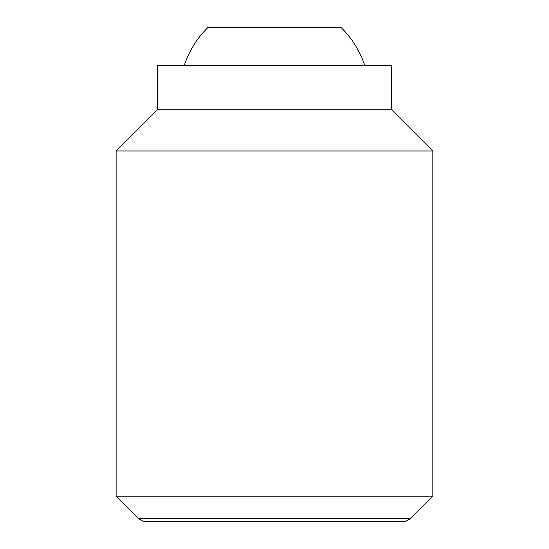<?xml version="1.0" encoding="UTF-8"?>
<svg xmlns="http://www.w3.org/2000/svg" width="549" height="549" viewBox="0 0 549 549"><rect width="100%" height="100%" fill="white"/><g stroke="black" fill="none" stroke-linecap="round" stroke-linejoin="round"><path stroke-width="0.82" d="M364.708 65.455A95.018 95.018 0 0 0 341.011 27.45L207.989 27.45A95.018 95.018 0 0 0 184.292 65.455M116.134 496.214L138.609 518.681L410.391 518.681L432.866 496.214L432.866 150.975L391.691 109.8L391.691 65.455L157.309 65.455L157.309 109.8L116.134 150.975L116.134 496.214L432.866 496.214M410.391 518.681L405.43 521.55L143.57 521.55L138.609 518.681M391.691 109.8L157.309 109.8M432.866 150.975L116.134 150.975"/></g></svg>
